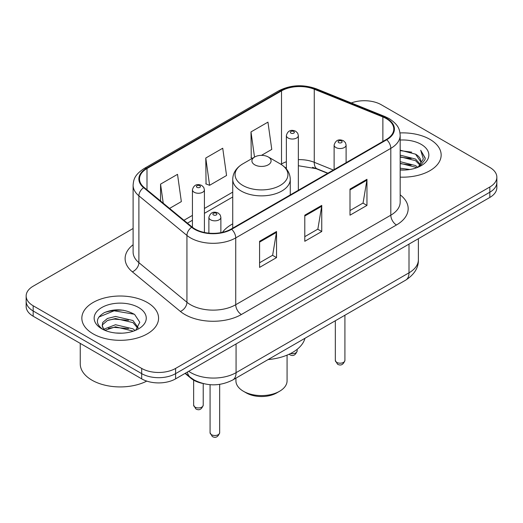 <?xml version="1.0" encoding="UTF-8"?>
<svg xmlns="http://www.w3.org/2000/svg" width="523" height="523" viewBox="0 0 523 523"><rect width="100%" height="100%" fill="white"/><g stroke="black" fill="none" stroke-linecap="round" stroke-linejoin="round"><path stroke-width="0.78" d="M232.728 223.864A42.363 24.457 0 0 0 222.452 232.33M327.673 173.329L315.343 168.347A31.968 18.455 0 0 0 312.486 167.314M202.447 383.379A23.98 13.846 180 0 1 191.006 378.312L185.05 373.402M123.408 310.244A31.968 18.455 0 0 0 104.692 312.473M133.11 228.492L33.171 286.192A23.98 13.846 0 0 0 26.15 295.979L26.15 306.426A23.98 13.846 0 0 0 33.171 316.212L141.687 378.861A23.98 13.846 0 0 0 175.597 378.861L489.829 197.439A23.98 13.846 0 0 0 496.85 187.652L496.85 182.429A23.98 13.846 0 0 1 489.829 192.222A23.98 13.846 0 0 0 496.85 182.429L496.85 177.212A23.98 13.846 0 0 0 489.829 167.419L381.313 104.77A23.98 13.846 0 0 0 351.293 102.953M26.15 295.979A23.98 13.846 0 0 0 33.171 305.772L141.687 368.421A23.98 13.846 0 0 0 175.597 368.421L175.597 373.638L489.829 192.222L175.597 373.638A23.98 13.846 0 0 1 141.687 373.638A23.98 13.846 0 0 0 175.597 373.638L175.597 378.861M33.171 305.772L33.171 310.989L141.687 373.638L33.171 310.989A23.98 13.846 0 0 1 26.15 301.202A23.98 13.846 0 0 0 33.171 310.989L33.171 316.212M429.919 139.36A38.362 22.149 0 0 0 399.997 132.934A38.362 22.149 0 0 1 429.919 139.36A38.362 22.149 0 0 1 441.157 155.024A38.362 22.149 0 0 0 429.919 139.36M147.336 302.51A38.362 22.149 0 0 0 105.528 297.705A38.362 22.149 0 0 0 81.843 318.167A38.362 22.149 0 0 0 93.081 333.831A38.362 22.149 0 0 0 134.888 338.636A38.362 22.149 0 0 0 158.574 318.167A38.362 22.149 0 0 0 147.336 302.51A38.362 22.149 0 0 0 105.528 297.705A38.362 22.149 0 0 0 81.843 318.167A38.362 22.149 0 0 0 93.081 333.831A38.362 22.149 0 0 0 134.888 338.636A38.362 22.149 0 0 0 158.574 318.167A38.362 22.149 0 0 0 147.336 302.51M386.288 118.603A25.575 14.768 180 0 1 393.78 129.05A25.575 14.768 180 0 1 386.288 139.491L231.205 229.022A25.575 14.768 180 0 1 192.17 227.054L144.132 187.443A25.575 14.768 180 0 1 139.504 178.971A25.575 14.768 180 0 1 146.996 168.53L281.511 90.871A25.575 14.768 180 0 1 314.264 89.217L382.875 116.949A25.575 14.768 180 0 1 386.288 118.603M386.739 118.342A26.215 15.134 0 0 0 383.241 116.649L314.63 88.91A26.215 15.134 0 0 0 281.054 90.61L146.545 168.269A26.215 15.134 0 0 0 143.609 187.652L191.647 227.263A26.215 15.134 0 0 0 231.656 229.283L386.739 139.752A26.215 15.134 0 0 0 386.739 118.342M259.578 241.293L259.578 267.397L276.536 257.61L276.536 231.506L259.578 241.293M259.578 262.768L272.64 255.224L276.464 232.369A6.394 3.694 -120 0 0 276.536 231.506M272.522 255.296L276.536 257.61M350.005 189.084L350.005 215.188L366.963 205.402L366.963 179.297L350.005 189.084M350.005 210.56L363.067 203.022L366.891 180.167A6.394 3.694 -120 0 0 366.963 179.297M362.949 203.087L366.963 205.402M304.791 215.188L304.791 241.293L321.75 231.506L321.75 205.402L304.791 215.188M304.791 236.664L317.853 229.126L321.678 206.271A6.394 3.694 -120 0 0 321.75 205.402M317.736 229.192L321.75 231.506M400.173 177.12A38.362 22.149 0 0 0 441.157 155.024A38.362 22.149 0 0 1 400.173 177.12M175.597 368.421L489.829 186.999A23.98 13.846 0 0 0 496.85 177.212M261.461 155.357L271.77 149.408L267.946 122.134L250.988 131.92L251.262 157.868M169.563 208.416L181.344 201.61L177.519 174.336L160.561 184.129L160.561 200.989M205.774 158.024L209.605 185.299L226.557 175.506L222.733 148.231L205.774 158.024L206.049 183.972M209.605 185.299L205.774 183.867M252.426 158.299L250.988 157.763M250.988 131.92L254.518 157.09M160.561 184.129L163.235 203.199M400.173 168.197L409.862 169.504M400.173 169.831L404.625 170.027M400.173 161.672L415.569 165.588L417.779 167.334M400.173 163.3L415.569 167.223L416.445 167.837M400.173 155.148L415.569 159.064L420.237 164.268M400.173 156.776L415.569 160.698L419.819 165.039M417.87 167.295A18.07 10.434 0 0 0 420.858 161.548A18.07 10.434 0 0 0 415.569 154.174L420.845 161.94M400.173 169.988A26.058 15.049 0 0 0 421.218 165.66A26.058 15.049 0 0 0 421.218 144.381A26.058 15.049 0 0 0 400.173 140.053M415.569 154.174L400.173 150.173M419.636 166.504L425.009 159.633L425.186 158.018L420.708 150.258L423.323 158.933L418.158 167.17M420.708 150.258L425.179 158.325M400.173 150.617L411.725 152.167M400.173 157.142L411.183 158.528M400.173 163.666L411.183 165.059M235.925 378.149L235.925 380.822A25.575 14.768 0 0 0 243.417 391.263L246.241 392.891A21.58 12.46 0 0 0 276.759 392.891L279.583 391.263A25.575 14.768 0 0 0 287.075 380.822L287.075 355.13M246.241 392.891L243.417 391.263A25.575 14.768 0 0 0 279.583 391.263M254.721 164.81A9.591 5.537 0 0 0 268.279 164.81A9.591 5.537 0 0 0 268.279 156.978L280.191 163.856A26.431 15.259 0 0 1 280.191 185.436A26.431 15.259 0 0 1 242.809 185.436A26.431 15.259 0 0 1 242.809 163.856C236.298 167.72 232.938 172.858 232.728 179.258A28.772 16.612 0 0 0 241.155 191.006A28.772 16.612 0 0 0 272.509 194.608A28.772 16.612 0 0 0 290.272 179.258C290.062 172.858 286.702 167.72 280.191 163.856L268.279 156.978A9.591 5.537 0 0 0 254.721 156.978A9.591 5.537 0 0 0 254.721 164.81M268.09 359.576A43.958 25.379 0 0 0 304.961 338.289M80.248 343.389L80.248 363.851A39.964 23.071 0 0 0 91.95 380.169A39.964 23.071 0 0 0 146.76 381.097M115.844 333.001L121.931 333.184M103.894 329.176L115.531 324.737L132.986 328.823L135.097 330.516M104.966 330.294L115.531 326.81L133.365 331.157M104.077 329.987L102.207 325.607A18.07 10.434 0 0 0 105.13 330.438M102.207 325.607L102.756 322.449L107.431 318.461L115.531 316.454L132.986 320.534L138.177 327.705M102.253 325.862L102.756 324.522L107.431 320.534L115.531 318.527L132.986 322.606L137.765 328.241M135.712 330.261L139.798 322.246L134.633 314.467C124.729 308.949 114.589 308.361 104.221 312.702C95.716 317.951 95.179 323.476 102.619 329.261L102.711 329.32M138.634 307.531A26.058 15.049 0 0 0 101.782 307.531A26.058 15.049 0 0 0 101.782 328.81A26.058 15.049 0 0 0 138.634 328.81A26.058 15.049 0 0 0 138.634 307.531M98.808 317.075L114.112 310.799L134.28 314.225M108.366 320.128L114.112 319.089L128.508 320.318M108.366 328.418L114.112 327.372L128.508 328.607M191.006 377.874L191.006 378.312M188.705 371.291A31.968 18.455 0 0 0 190.856 372.664A31.968 18.455 0 0 0 236.069 372.664L409.006 272.816A31.968 18.455 0 0 0 418.374 259.761C418.609 267.698 414.379 274.483 405.698 280.132L232.755 379.979A15.984 9.231 60 0 0 236.069 372.664L236.069 343.944M409.006 244.097L409.006 272.816A15.984 9.231 60 0 1 405.698 280.132M187.411 372.036A15.984 10.689 129.5 0 0 190.195 377.233L185.345 373.232M489.829 197.439L489.829 186.999M141.687 378.861L141.687 368.421M400.173 194.818A39.964 23.071 180 0 1 396.46 224.982L241.378 314.513A7.995 4.615 60 0 1 235.729 304.726L390.812 215.188A31.968 18.455 0 0 0 400.173 202.139L400.173 135.313A31.968 18.455 180 0 1 390.812 148.362A7.995 4.615 -120 0 0 386.739 139.752M241.378 314.513A39.964 23.071 180 0 1 184.861 314.513A39.964 23.071 180 0 1 180.383 311.433L132.345 271.823A39.964 23.071 180 0 1 133.11 244.744M190.516 304.726A31.968 18.455 0 0 0 235.729 304.726L235.729 237.9A31.968 18.455 180 0 1 186.933 235.435L138.889 195.824A31.968 18.455 180 0 1 133.11 185.234L133.11 252.06A31.968 18.455 0 0 0 138.889 262.651L186.933 302.261A31.968 18.455 0 0 0 190.516 304.726M400.173 135.313C399.657 129.822 399.147 125.245 389.158 118.603L384.954 116.564A7.995 3.746 112 0 0 383.241 116.649M384.954 116.564L316.343 88.825C303.105 84.144 290.533 84.818 278.641 90.865A7.995 4.615 60 0 1 281.054 90.61M146.545 168.269A7.995 4.615 -120 0 0 144.132 168.524C134.437 174.885 133.555 179.67 133.11 185.234M143.609 187.652A7.995 5.348 129.5 0 0 138.889 195.824L138.889 262.651A7.995 5.348 -50.5 0 1 132.345 271.823M316.343 88.825A7.995 3.746 112 0 0 314.63 88.91M191.647 227.263A7.995 5.348 129.5 0 0 186.933 235.435L186.933 302.261A7.995 5.348 -50.5 0 1 180.383 311.433M231.656 229.283A7.995 4.615 60 0 1 235.729 237.9L390.812 148.362L390.812 215.188A7.995 4.615 60 0 0 396.46 224.982M146.996 168.53L146.996 189.803M382.875 116.949L382.875 141.458M314.264 89.217L314.264 162.307A25.575 14.768 0 0 0 298.352 159.652M333.38 170.034L314.264 162.307A14.389 6.74 -68 0 0 317.121 168.837L298.352 165.732M286.362 161.764A25.575 14.768 0 0 0 281.511 163.961L280.929 164.294M281.511 90.871L281.511 163.961A14.389 8.309 60 0 1 281.492 164.653M232.728 192.124L204.421 208.468M192.431 215.391L183.959 220.281M304.791 216.019L321.678 206.271M350.005 189.914L366.891 180.167M259.578 242.123L276.464 232.369M344.912 360.425C343.33 364.74 340.878 366.002 337.551 364.211L335.321 360.425A4.799 2.772 0 0 0 336.72 362.387A4.799 2.772 0 0 0 341.95 362.982A4.799 2.772 0 0 0 344.912 360.425L344.912 315.225M335.877 147.519A5.995 3.458 180 0 1 334.119 145.067C335.655 140.151 338.786 138.726 343.526 140.792L345.461 142.687L346.108 145.067A5.995 3.458 180 0 1 342.408 148.264A5.995 3.458 180 0 1 335.877 147.519M341.526 140.988A2 1.151 0 0 0 338.701 140.988A2 1.151 0 0 0 338.701 142.622A2 1.151 0 0 0 341.526 142.622A2 1.151 0 0 0 341.526 140.988M219.667 432.737C218.091 437.045 215.639 438.307 212.312 436.522L210.076 432.737A4.799 2.772 0 0 0 211.482 434.691A4.799 2.772 0 0 0 216.712 435.293A4.799 2.772 0 0 0 219.667 432.737L219.667 384.379M210.638 219.823A5.995 3.458 180 0 1 208.88 217.378C210.409 212.456 213.547 211.031 218.287 213.096L220.222 214.992L220.869 217.378A5.995 3.458 180 0 1 217.169 220.575A5.995 3.458 180 0 1 210.638 219.823M216.287 213.299A2 1.151 0 0 0 213.462 213.299A2 1.151 0 0 0 213.462 214.927A2 1.151 0 0 0 216.287 214.927A2 1.151 0 0 0 216.287 213.299M290.598 353.509A4.799 2.772 0 0 0 297.156 350.933C295.573 355.241 293.122 356.509 289.794 354.718L289.108 354.234M298.352 190.261L298.352 135.575A5.995 3.458 180 0 1 294.652 138.772A5.995 3.458 180 0 1 288.121 138.02A5.995 3.458 180 0 1 286.362 135.575L286.362 168.936M290.945 133.123A2 1.151 0 0 0 293.769 133.123A2 1.151 0 0 0 293.769 131.495A2 1.151 0 0 0 290.945 131.495A2 1.151 0 0 0 290.945 133.123M195.033 407.116A4.799 2.772 0 0 0 200.263 407.718A4.799 2.772 0 0 0 203.225 405.162C201.643 409.476 199.191 410.738 195.864 408.947L193.634 405.162A4.799 2.772 0 0 0 195.033 407.116M204.421 232.467L204.421 189.803A5.995 3.458 180 0 1 200.721 193A5.995 3.458 180 0 1 194.19 192.248A5.995 3.458 180 0 1 192.431 189.803L192.431 227.263M197.014 187.358A2 1.151 0 0 0 199.838 187.358A2 1.151 0 0 0 199.838 185.724A2 1.151 0 0 0 197.014 185.724A2 1.151 0 0 0 197.014 187.358M232.755 379.979C219.895 386.445 207.03 386.445 194.164 379.979L190.195 377.233M418.374 259.761L418.374 238.691M278.641 90.865L144.132 168.524M286.362 167.406L285.257 167.72M232.728 196.988L204.421 213.332M192.431 220.255L187.43 223.144M327.901 173.198L317.121 168.837M290.272 194.922L290.272 179.258M232.728 228.146L232.728 179.258M254.721 156.978L242.809 163.856M335.321 360.425L335.321 320.762M334.119 169.609L334.119 145.067M346.108 162.686L346.108 145.067M210.076 432.737L210.076 384.693M208.88 233.147L208.88 217.378M220.869 232.657L220.869 217.378M297.156 350.933L297.156 349.331M298.352 135.575L297.705 133.195L295.77 131.299C293.305 130.116 288.14 128.887 286.362 135.575M203.225 405.162L203.225 383.581M204.421 189.803L203.774 187.424L201.839 185.528C199.374 184.344 194.21 183.115 192.431 189.803M193.634 405.162L193.634 380.129"/></g></svg>
